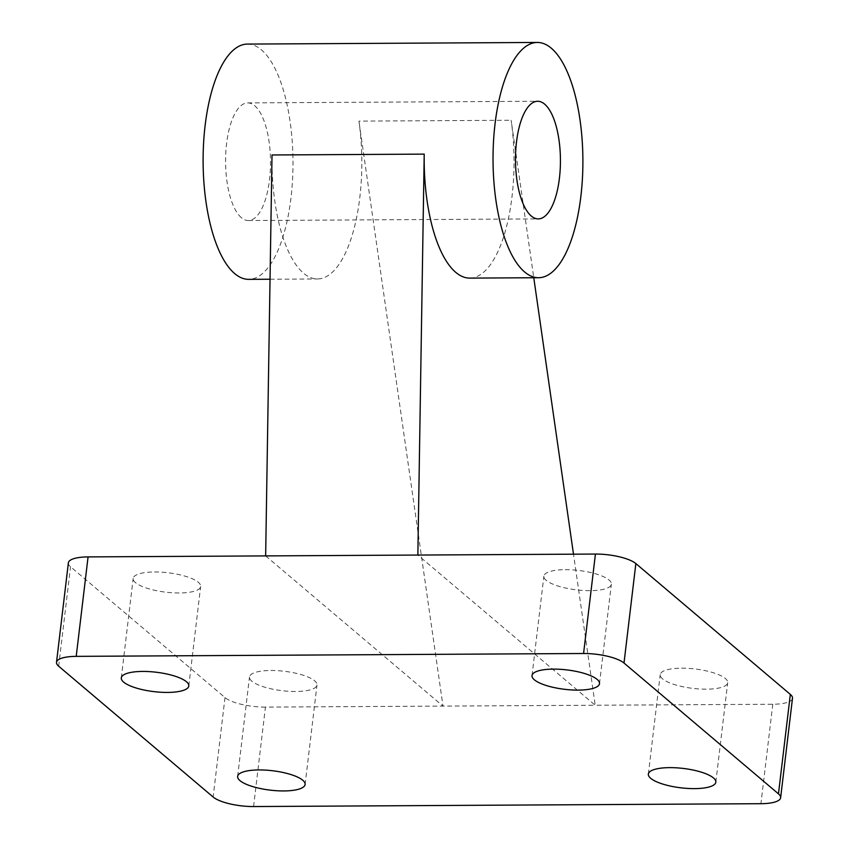 <?xml version="1.0" encoding="UTF-8"?>
<svg xmlns="http://www.w3.org/2000/svg" width="849" height="849" viewBox="0 0 849 849"><rect width="100%" height="100%" fill="white"/><g stroke="black" fill="none" stroke-linecap="round" stroke-linejoin="round"><path stroke-width="0.64" stroke-dasharray="4.25 3.18" d="M241.371 217.662A58.814 22.467 -90.3 0 1 225.813 152.576A58.814 22.467 -90.3 0 1 247.717 102.899A58.814 22.467 -90.3 0 1 254.721 105.775A58.814 22.467 -90.3 0 1 270.279 170.851A58.814 22.467 -90.3 0 1 248.375 220.538A58.814 22.467 -90.3 0 1 241.371 217.662M247.388 44.084A117.64 44.933 -90.3 0 1 261.386 49.836A117.64 44.933 -90.3 0 1 292.523 179.988A117.64 44.933 -90.3 0 1 248.704 279.353M469.773 278.111A117.64 44.933 89.7 0 0 511.14 120.261L533.766 277.75M272.009 154.974A117.64 44.933 89.7 0 0 303.56 273.208A117.64 44.933 89.7 0 0 317.558 278.96A117.64 44.933 89.7 0 0 358.936 121.12L511.14 120.261M681.556 668.184A33.981 9.763 6.8 0 1 727.699 682.702A33.981 9.763 6.8 0 1 706.347 689.176A33.981 9.763 6.8 0 1 660.204 674.658A33.981 9.763 6.8 0 1 681.556 668.184M270.842 670.487A33.981 9.763 6.8 0 1 316.985 685.016A33.981 9.763 6.8 0 1 295.632 691.489A33.981 9.763 6.8 0 1 249.489 676.961A33.981 9.763 6.8 0 1 270.842 670.487M565.232 569.668A33.981 9.763 6.8 0 1 611.365 584.186A33.981 9.763 6.8 0 1 590.023 590.66A33.981 9.763 6.8 0 1 543.88 576.142A33.981 9.763 6.8 0 1 565.232 569.668M154.518 571.971A33.981 9.763 6.8 0 1 200.651 586.5A33.981 9.763 6.8 0 1 179.309 592.973A33.981 9.763 6.8 0 1 133.166 578.445A33.981 9.763 6.8 0 1 154.518 571.971M265.652 555.904L442.998 706.103L358.936 121.12M253.575 806.55L265.429 707.1L595.213 705.243L417.857 555.055M792.488 698.271A31.371 9.01 6.8 0 1 772.781 704.245L595.213 705.243L573.5 554.174M265.429 707.1A31.371 9.01 6.8 0 1 224.996 697.57L70.531 566.761A31.371 9.01 6.8 0 1 68.366 562.876M772.781 704.245L760.927 803.695M58.666 666.21L70.531 566.761M224.996 697.57L213.141 797.02M247.717 102.899L537.629 101.264M270.035 279.236L317.558 278.96M715.834 782.152L727.699 682.702M305.12 784.465L316.985 685.016M599.511 683.636L611.365 584.186M188.796 685.95L200.651 586.5M121.301 677.905L133.166 578.445M532.015 675.592L543.88 576.142M237.635 776.411L249.489 676.961M648.349 774.108L660.204 674.658M248.375 220.538L538.287 218.904"/><path stroke-width="1.27" d="M531.294 216.028A58.814 22.467 -90.3 0 1 515.725 150.952A58.814 22.467 -90.3 0 1 537.629 101.264A58.814 22.467 -90.3 0 1 544.634 104.14A58.814 22.467 -90.3 0 1 560.202 169.216A58.814 22.467 -90.3 0 1 538.287 218.904A58.814 22.467 -90.3 0 1 531.294 216.028M270.035 279.236L248.704 279.353A117.64 44.933 -90.3 0 1 234.706 273.601A117.64 44.933 -90.3 0 1 203.569 143.449A117.64 44.933 -90.3 0 1 247.388 44.084L537.3 42.45A117.64 44.933 -90.3 0 1 551.298 48.202A117.64 44.933 -90.3 0 1 582.435 178.354A117.64 44.933 -90.3 0 1 538.627 277.719A117.64 44.933 -90.3 0 1 524.618 271.967A117.64 44.933 -90.3 0 1 493.492 141.815A117.64 44.933 -90.3 0 1 537.3 42.45M88.073 556.902L76.219 656.362A31.371 9.01 -173.2 0 0 56.512 662.337L68.366 562.876A31.371 9.01 6.8 0 1 88.073 556.902L417.857 555.055L424.213 154.125A117.64 44.933 89.7 0 0 455.764 272.359A117.64 44.933 89.7 0 0 469.773 278.111L538.627 277.719M669.691 767.634A33.981 9.763 6.8 0 1 715.834 782.152A33.981 9.763 6.8 0 1 694.482 788.625A33.981 9.763 6.8 0 1 648.349 774.108A33.981 9.763 6.8 0 1 669.691 767.634M258.977 769.937A33.981 9.763 6.8 0 1 305.12 784.465A33.981 9.763 6.8 0 1 283.768 790.939A33.981 9.763 6.8 0 1 237.635 776.411A33.981 9.763 6.8 0 1 258.977 769.937M553.368 669.118A33.981 9.763 6.8 0 1 599.511 683.636A33.981 9.763 6.8 0 1 578.158 690.11A33.981 9.763 6.8 0 1 532.015 675.592A33.981 9.763 6.8 0 1 553.368 669.118M142.653 671.432A33.981 9.763 6.8 0 1 188.796 685.95A33.981 9.763 6.8 0 1 167.444 692.423A33.981 9.763 6.8 0 1 121.301 677.905A33.981 9.763 6.8 0 1 142.653 671.432M265.652 555.904L272.009 154.974L424.213 154.125M573.5 554.174L533.766 277.75M76.219 656.362L583.571 653.507L595.425 554.057A31.371 9.01 6.8 0 1 635.859 563.577L790.334 694.397A31.371 9.01 6.8 0 1 792.488 698.271L780.634 797.72A31.371 9.01 -173.2 0 0 778.469 793.847L790.334 694.397M417.857 555.055L595.425 554.057M635.859 563.577L624.004 663.037L778.469 793.847M780.634 797.72A31.371 9.01 -173.2 0 1 760.927 803.695L253.575 806.55A31.371 9.01 -173.2 0 1 213.141 797.02L58.666 666.21A31.371 9.01 -173.2 0 1 56.512 662.337M624.004 663.037A31.371 9.01 -173.2 0 0 583.571 653.507"/></g></svg>
